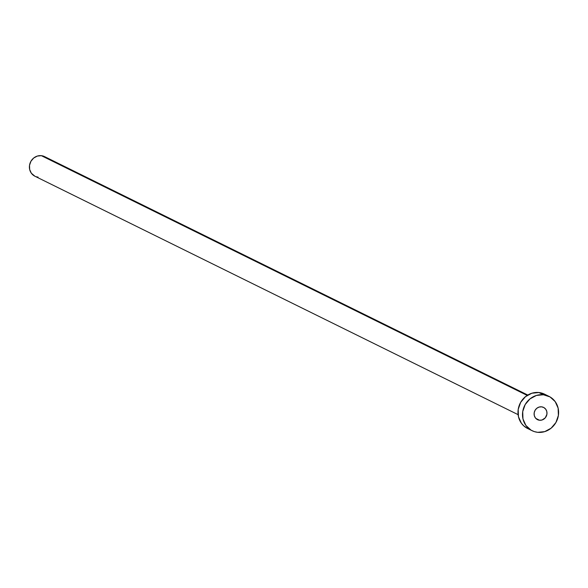 <?xml version="1.0" encoding="UTF-8"?>
<svg xmlns="http://www.w3.org/2000/svg" width="588" height="588" viewBox="0 0 588 588"><rect width="100%" height="100%" fill="white"/><g stroke="black" fill="none" stroke-linecap="round" stroke-linejoin="round"><path stroke-width="0.88" d="M539.527 420.244L535.852 418.435L539.527 420.244L542.04 420.001L545.274 417.84L546.921 414.224L546.825 411.607L545.782 409.285L543.937 407.602L541.577 406.83A6.836 6.35 -63.7 0 1 543.577 407.41A6.836 6.35 -63.7 0 1 546.664 415.312A6.836 6.35 -63.7 0 1 539.527 420.244A6.836 6.35 -63.7 0 1 537.528 419.67A6.836 6.35 -63.7 0 1 534.433 411.769A6.836 6.35 -63.7 0 1 541.577 406.83L539.064 407.08L536.77 408.307L535.058 410.336L534.183 412.85L534.271 415.473L535.323 417.796L537.167 419.472L539.527 420.244M527.781 395.048L44.556 156.599A10.937 10.165 116.3 0 0 41.358 155.673L527.201 395.408L41.358 155.673A10.937 10.165 116.3 0 0 29.929 163.567A10.937 10.165 116.3 0 0 34.876 176.209L518.109 414.658M549.016 396.378L544.503 394.151A19.132 17.794 116.3 0 0 538.909 392.534L543.422 394.761L538.909 392.534A19.132 17.794 116.3 0 0 518.917 406.352A19.132 17.794 116.3 0 0 527.568 428.476L532.081 430.695A19.132 17.794 -63.7 0 1 523.43 408.572A19.132 17.794 -63.7 0 1 543.422 394.761A19.132 17.794 -63.7 0 1 549.016 396.378A19.132 17.794 -63.7 0 1 557.674 418.502A19.132 17.794 -63.7 0 1 537.675 432.32A19.132 17.794 -63.7 0 1 532.081 430.695M527.642 428.505L523.739 425.859L521.394 423.235L518.462 416.723L518.204 409.388L520.667 402.346L525.459 396.672L531.868 393.225L538.909 392.534L544.569 394.188M537.675 432.32L534.249 431.585L531.074 430.151L525.907 425.462L522.975 418.95L522.717 411.615L525.172 404.573L529.972 398.899L536.381 395.452L543.422 394.761L550.03 396.922L555.19 401.619L558.122 408.131L558.38 415.459L555.925 422.5L551.125 428.182L544.716 431.629L537.675 432.32M34.913 176.231L31.348 173.217L29.672 169.498L29.525 165.309L30.929 161.281L33.67 158.04L37.331 156.07L41.358 155.673L43.314 156.092L46.739 158.091M38.073 177.135L36.118 176.716"/></g></svg>
